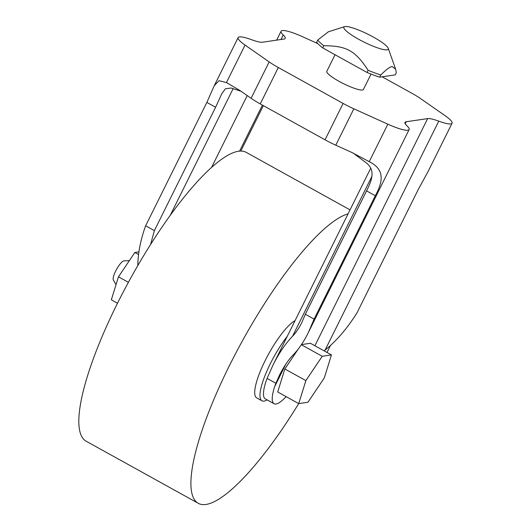 <?xml version="1.0" encoding="UTF-8"?>
<svg xmlns="http://www.w3.org/2000/svg" width="531" height="531" viewBox="0 0 531 531"><rect width="100%" height="100%" fill="white"/><g stroke="black" fill="none" stroke-linecap="round" stroke-linejoin="round"><path stroke-width="0.8" d="M350.035 209.871L246.238 152.37A165.114 40.137 119 0 0 238.479 151.249A165.114 40.137 119 0 0 123.929 290.676A165.114 40.137 119 0 0 86.214 441.241L198.295 503.328A165.114 40.137 119 0 0 206.048 504.45A165.114 40.137 119 0 0 298.701 403.6M327.023 352.471A165.114 40.137 119 0 0 330.415 345.562M287.304 336.256A44.577 10.839 119 0 0 264.896 375.855A44.577 10.839 119 0 0 261.956 400.799A44.577 10.839 119 0 0 264.053 401.104A44.577 10.839 119 0 0 267.139 399.896M353.142 153.054L366.317 162.904C375.809 170.365 371.76 180.507 366.569 190.888L305.332 314.246L301.734 322.702C298.946 328.284 295.88 332.798 292.541 336.249L371.926 176.332M280.979 39.493L283.222 34.98A26.829 4.752 -153.6 0 1 281.058 31.256A26.829 4.752 -153.6 0 1 282.326 30.572A26.829 4.752 -153.6 0 1 302.345 36.626L317.877 43.648M137.788 265.586C138.007 253.021 140.589 239.82 145.547 225.974L206.858 102.41L214.245 85.717L219.011 80.692L226.445 82.557L240.032 90.562L251.117 98.295A26.829 4.752 26.4 0 0 260.25 103.917L325.045 139.812A26.829 4.752 26.4 0 0 335.778 145.195L351.403 152.258L369.244 161.663C384.875 169.435 383.163 181.356 375.324 195.733L314.093 319.098L308.285 332.711C303.759 341.778 298.78 349.119 293.351 354.728C288.346 359.905 283.746 366.675 279.565 375.045L275.874 383.269L267.1 378.411L273.014 365.036C278.941 353.181 285.452 343.584 292.541 336.249M283.222 34.98A24.765 4.387 -153.6 0 1 285.213 38.411A24.765 4.387 -153.6 0 1 284.045 39.042L262.553 42.215A24.765 4.387 -153.6 0 1 251.435 39.666A26.829 4.752 26.4 0 0 239.401 36.904A26.829 4.752 26.4 0 0 238.134 37.588A26.829 4.752 26.4 0 0 245.05 45.075L269.177 61.908A26.829 4.752 26.4 0 0 278.31 67.53L343.106 103.419A26.829 4.752 26.4 0 0 353.838 108.802L387.849 124.181A26.829 4.752 26.4 0 0 407.868 130.228A26.829 4.752 26.4 0 0 409.135 129.551A26.829 4.752 26.4 0 0 406.978 125.827A24.765 4.387 -153.6 0 1 404.987 122.389A24.765 4.387 -153.6 0 1 406.155 121.765L405.193 123.703M387.066 49.834A24.765 4.387 -153.6 0 1 359.407 39.679A24.765 4.387 -153.6 0 1 344.579 26.65A24.765 4.387 -153.6 0 1 345.037 26.55A24.765 4.387 -153.6 0 1 368.766 34.641A24.765 4.387 -153.6 0 1 388.227 48.314A24.765 4.387 -153.6 0 1 387.066 49.834M380.773 74.99L379.692 77.174L395.23 74.884L396.312 72.701L395.602 69.11L392.157 66.567C390.066 66.694 386.276 69.501 380.773 74.99A45.407 8.038 -153.6 0 1 368.122 70.284C355.186 50.564 346.531 45.772 323.817 45.746A45.407 8.038 -153.6 0 1 317.73 40.071L328.311 31.833L344.579 26.65M129.318 260.688L123.889 260.887A11.018 2.682 119 0 0 115.665 271.095A11.018 2.682 119 0 0 113.315 279.963L116.037 284.682M371.05 74.088L363.403 89.487A20.43 3.617 -153.6 0 1 339.017 81.303A20.43 3.617 -153.6 0 1 326.797 71.32L335.028 54.739M314.89 345.747L427.647 118.592A24.765 4.387 -153.6 0 1 438.759 121.141A26.829 4.752 26.4 0 0 450.799 123.902A26.829 4.752 26.4 0 0 452.067 123.219A26.829 4.752 26.4 0 0 445.151 115.731L421.017 98.899A26.829 4.752 26.4 0 0 411.89 93.277L382.161 76.816M324.109 350.858L325.131 350.035C336.462 340.968 347.062 328.609 356.945 312.971L418.315 189.394L428.165 171.36L452.067 123.219M145.62 225.768L154.375 230.62L150.605 244.426M154.375 230.62L215.613 107.262L221.732 93.834L225.416 88.777L231.158 88.033L240.974 91.226M379.692 77.174A45.407 8.038 -153.6 0 1 367.034 72.468L368.122 70.284M367.034 72.468L322.735 47.929L323.817 45.746M322.735 47.929A45.407 8.038 -153.6 0 1 316.649 42.254L317.73 40.071M324.308 377.906L307.947 402.252L298.721 403.613L305.856 380.627L322.217 356.281L331.444 354.92L324.308 377.906M138.916 251.873L134.834 252.477L118.473 276.824L111.337 299.809L117.504 303.228M301.356 344.725L322.217 356.281M305.856 380.627L284.842 368.985L298.183 349.132M301.442 344.606L310.429 343.278L331.444 354.92M284.842 368.985L277.706 391.971L298.721 403.613M286.103 396.624A41.279 10.036 -61 0 1 274.062 403.733A41.279 10.036 -61 0 1 274.573 386.827L275.874 383.269M305.332 314.246L314.093 319.098M427.647 118.592L406.155 121.765M138.551 254.535L134.834 252.477M128.396 282.319L118.473 276.824M267.1 378.411L265.819 381.975A41.279 10.036 119 0 0 265.308 398.881L274.062 403.733M295.07 320.611A44.577 10.839 119 0 0 265.042 360.848A44.577 10.839 119 0 0 256.705 397.892L261.956 400.799M348.051 213.867A165.114 40.137 119 0 0 234.138 356.354A165.114 40.137 119 0 0 198.295 503.328M226.445 82.557L245.05 45.075M438.759 121.141L325.131 350.035M387.849 124.181L369.244 161.663M233.175 88.558L170.272 215.267M269.177 61.908L251.117 98.295M278.31 67.53L260.25 103.917M343.106 103.419L325.045 139.812M353.838 108.802L335.778 145.195M285.831 364.153L274.573 386.827M206.858 102.41L215.613 107.262M375.324 195.733L366.569 190.888M211.584 167.378L247.22 95.58M262.414 105.111L239.574 151.123M276.658 40.13L281.058 31.256M214.239 85.717L238.134 37.588M308.285 332.711L409.135 129.551M388.227 48.314L395.602 69.11M370.724 168.201L273.014 365.036M263.363 105.642L240.815 151.069"/></g></svg>
